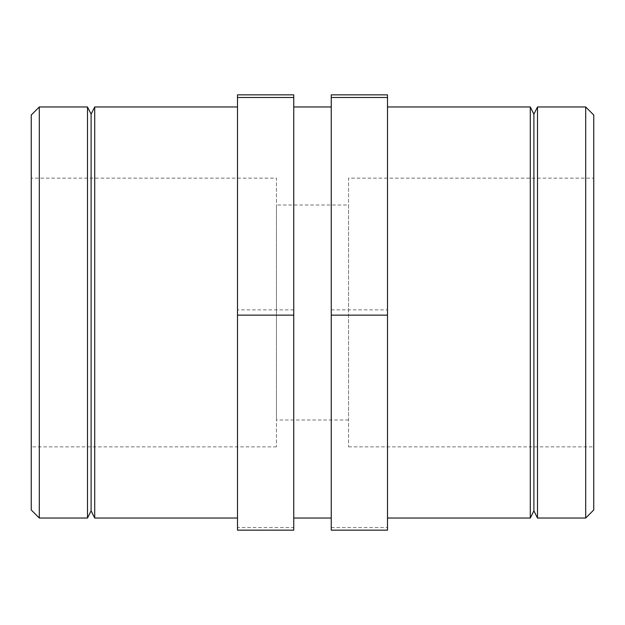 <?xml version="1.0" encoding="UTF-8"?>
<svg xmlns="http://www.w3.org/2000/svg" width="625" height="625" viewBox="0 0 625 625"><rect width="100%" height="100%" fill="white"/><g stroke="black" fill="none" stroke-linecap="round" stroke-linejoin="round"><path stroke-width="0.47" stroke-dasharray="3.12 2.34" d="M585.688 518.031L585.688 106.969M593.75 115.031L593.75 509.969M593.75 178.141L593.75 446.859L593.75 178.141L348.555 178.141L348.555 446.859L348.555 178.141M537.5 518.031L537.5 106.969M387.5 530.156L387.5 94.844M331.25 94.844L331.25 530.156M331.25 527.516L387.5 527.516M331.25 309.859L387.5 309.859M533.891 510.82L533.891 114.18M530.289 518.031L530.289 106.969M387.5 106.969L387.5 518.031L387.5 106.969M331.25 106.969L331.25 518.031L331.25 106.969M348.555 205.016L348.555 419.984L348.555 205.016L276.445 205.016L276.445 419.984L276.445 205.016M348.555 446.859L593.75 446.859M31.25 509.969L31.25 115.031M39.312 106.969L39.312 518.031M31.25 178.141L31.25 446.859L31.25 178.141L276.445 178.141L276.445 446.859L276.445 178.141M87.5 518.031L87.5 106.969M237.5 530.156L237.5 94.844M293.75 94.844L293.75 527.516L237.5 527.516M293.75 527.516L293.75 530.156M293.75 309.859L237.5 309.859M91.109 510.82L91.109 114.18M94.711 518.031L94.711 106.969M237.5 106.969L237.5 518.031L237.5 106.969M293.75 106.969L293.75 518.031L293.75 106.969M348.555 419.984L276.445 419.984M276.445 446.859L31.25 446.859"/><path stroke-width="0.94" d="M585.688 106.969L585.688 518.031L593.75 509.969L593.75 115.031L585.688 106.969L537.5 106.969L537.5 518.031L585.688 518.031M331.25 97.484L331.25 530.156L387.5 530.156L387.5 97.484L331.25 97.484L331.25 94.844L387.5 94.844L387.5 97.484M331.25 315.141L387.5 315.141M537.5 518.031L533.891 510.82L533.891 114.18L537.5 106.969M533.891 114.18L530.289 106.969L530.289 518.031L533.891 510.82M387.5 106.969L530.289 106.969M39.312 106.969L31.25 115.031L31.25 509.969L39.312 518.031L39.312 106.969L87.5 106.969L87.5 518.031L39.312 518.031M237.5 315.141L293.75 315.141L293.75 530.156L237.5 530.156L237.5 97.484L293.75 97.484L293.75 94.844L237.5 94.844L237.5 97.484M293.75 315.141L293.75 97.484M87.5 518.031L91.109 510.82L91.109 114.18L87.5 106.969M91.109 114.18L94.711 106.969L94.711 518.031L237.5 518.031M94.711 106.969L237.5 106.969M293.75 106.969L331.25 106.969M387.5 518.031L530.289 518.031M91.109 510.82L94.711 518.031M293.75 518.031L331.25 518.031"/></g></svg>
